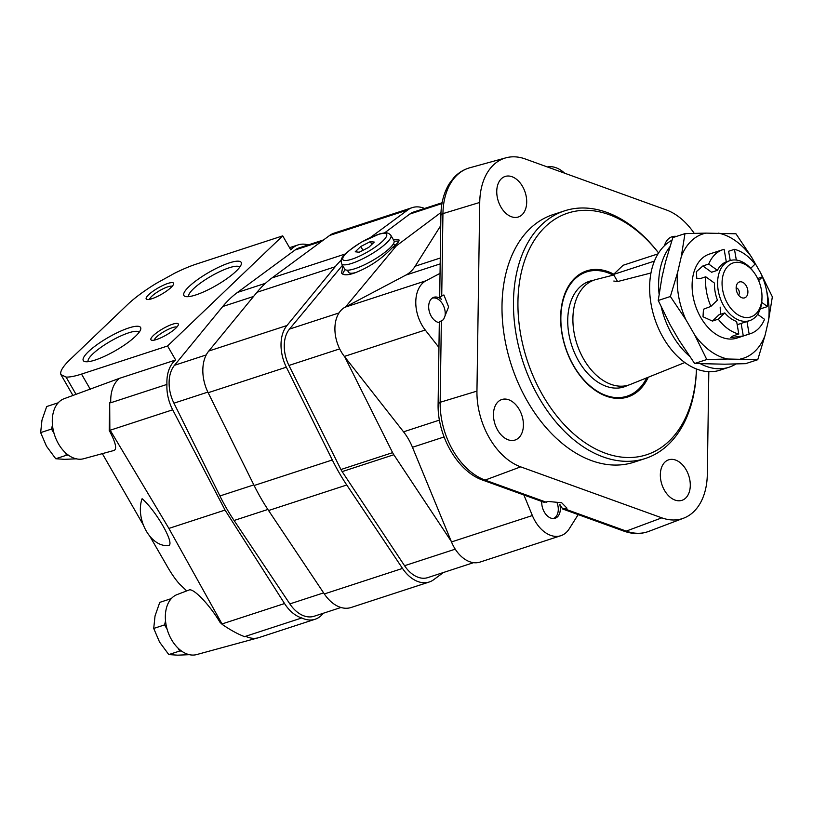 <?xml version="1.0" encoding="UTF-8"?>
<svg xmlns="http://www.w3.org/2000/svg" width="813" height="813" viewBox="0 0 813 813"><rect width="100%" height="100%" fill="white"/><g stroke="black" fill="none" stroke-linecap="round" stroke-linejoin="round"><path stroke-width="1.22" d="M710.887 306.389A44.207 29.309 -108.1 0 1 705.755 276.796L714.464 283.087A31.575 20.935 -108.1 0 0 717.412 300.139L710.887 306.389L703.458 309.245L703.011 316.765L712.422 321.074L718.265 319.163L724.8 312.924L718.956 314.824L720.45 313.96L720.186 307.121M717.422 270.343L708.712 264.042L702.879 265.953L711.578 272.243L717.422 270.343A31.575 20.935 -108.1 0 1 726.304 261.847L724.129 249.306A44.207 29.309 -108.1 0 0 722.909 249.662L709.434 254.063A44.207 29.309 -108.1 0 0 700.765 317.497A44.207 29.309 -108.1 0 0 736.873 338.096L750.348 333.696A44.207 29.309 -108.1 0 1 749.139 334.052L746.964 321.521M761.984 297.263L761.954 298.818A31.575 20.935 -108.1 0 1 749.576 320.668A31.575 20.935 -108.1 0 1 723.783 305.952A31.575 20.935 -108.1 0 1 729.983 260.638A31.575 20.935 -108.1 0 1 752.868 270.973L753.803 272.203A28.414 18.841 -108.1 0 1 761.984 297.263A28.414 18.841 -108.1 0 1 749.251 317.334A28.414 18.841 -108.1 0 1 727.635 303.686A28.414 18.841 -108.1 0 1 726.985 267.243A28.414 18.841 -108.1 0 1 753.803 272.203M749.139 334.052L743.295 335.962L730.724 337.588L732.96 335.932L738.793 334.021L736.629 321.47A31.575 20.935 -108.1 0 1 724.8 312.924M702.879 265.953L696.375 271.674L696.792 278.351L699.922 278.696L705.755 276.796M736.324 260.058L734.464 249.337A44.207 29.309 -108.1 0 1 755.003 264.195L750.663 268.341M758.62 280.566L762.381 276.969L757.675 278.513M762.381 276.969A44.207 29.309 -108.1 0 1 767.502 306.562L761.72 302.385M767.502 306.562L761.669 308.473L760.653 307.741M757.635 314.316L764.545 319.316A44.207 29.309 -108.1 0 1 750.348 333.696M734.464 249.337L728.621 251.247L730.237 260.556M738.793 334.021A44.207 29.309 -108.1 0 1 718.265 319.163M708.712 264.042A44.207 29.309 -108.1 0 1 722.909 249.662M684.973 233.626L672.818 237.599L665.532 261.898L661.945 277.335L658.225 300.475L670.166 324.834L679.109 340.312L694.627 363.502L724.586 364.194L745.602 363.665L757.757 359.702L727.798 359.011L706.782 359.539L694.83 335.18L685.898 319.692L670.379 296.501L677.676 272.203L681.253 256.766L684.973 233.626L705.989 233.107L735.958 233.788L751.466 256.979L760.409 272.467L772.35 296.826L768.631 319.956L765.053 335.403L757.757 359.702M684.82 362.547L630.39 384.427A55.254 36.636 -108.1 0 1 628.866 384.986A55.254 36.636 -108.1 0 1 583.734 359.224A55.254 36.636 -108.1 0 1 594.567 279.936A55.254 36.636 -108.1 0 1 596.132 279.479L613.815 274.987M650.979 272.985L617.606 281.562L613.815 281.034M689.444 356.135A69.461 46.067 -108.1 0 1 672.239 334.865A69.461 46.067 -108.1 0 1 661.294 307.151M659.079 294.042A69.461 46.067 -108.1 0 1 669.861 246.786M735.917 363.98A69.461 46.067 -108.1 0 1 728.987 367.242A69.461 46.067 -108.1 0 1 700.532 363.797M728.987 367.242L719.993 370.179A69.461 46.067 -108.1 0 1 663.256 337.802A69.461 46.067 -108.1 0 1 671.955 240.221M694.627 363.502L706.782 359.539M658.225 300.475L670.379 296.501M737.787 293.971A8.364 5.549 -108.1 0 1 737.096 283.961A8.364 5.549 -108.1 0 1 744.373 283.463A8.364 5.549 -108.1 0 1 747.726 293.747A8.364 5.549 -108.1 0 1 741.558 297.629A8.364 5.549 -108.1 0 1 737.787 293.971M727.798 359.011A65.375 43.353 -108.1 0 1 694.83 335.18M685.898 319.692A65.375 43.353 -108.1 0 1 677.676 272.203M681.253 256.766A65.375 43.353 -108.1 0 1 705.989 233.107M718.509 233.148A65.375 43.353 -108.1 0 1 751.466 256.979M760.409 272.467A65.375 43.353 -108.1 0 1 762.33 276.989M766.435 289.916A65.375 43.353 -108.1 0 1 768.631 319.956M765.053 335.403A65.375 43.353 -108.1 0 1 740.318 359.051M658.022 253.869L623.093 265.272L613.5 274.448L617.606 281.562M613.5 274.448L654.424 261.095M736.141 287.873A3.943 2.622 -108.1 0 1 739.068 290.881A3.943 2.622 -108.1 0 1 738.489 295.038M170.456 599.628L171.116 598.815M167.143 629.313L164.592 624.892L165.527 620.847M181.502 651.03L179.683 651.03L177.966 648.052M553.145 518.552A12.886 8.547 71.9 0 0 558.287 509.609A12.886 8.547 71.9 0 0 556.854 502.251M189.947 654.648L177.671 655.166L168.799 654.577L179.683 651.03M168.799 654.577L159.551 642.067L153.718 628.439L164.592 624.892M153.718 628.439L155.029 615.959L159.765 602.372L170.639 598.815M57.388 403.797L58.058 402.984M54.085 433.481L51.524 429.061L52.459 425.016M68.444 455.199L66.615 455.189L64.898 452.221M445.016 316.013A12.886 8.547 71.9 0 0 445.219 313.777A12.886 8.547 71.9 0 0 441.51 302.416A12.886 8.547 71.9 0 0 432.089 298.229M76.879 458.806L64.603 459.335L55.741 458.745L66.615 455.189M55.741 458.745L46.493 446.235L40.65 432.607L51.524 429.061M40.65 432.607L41.971 420.128L46.697 406.541L57.571 402.984M102.336 453.644L143.434 525.147M149.765 536.113L166.187 564.547C170.791 572.759 175.181 579.191 179.338 583.825L186.705 590.909M222.335 624.496L220.028 622.341C209.703 604.882 193.27 587.738 189.043 590.014L177.082 594.588A31.575 20.935 -108.1 0 0 171.533 639.668A31.575 20.935 -108.1 0 0 196.665 654.577L258.239 637.799A34.735 23.028 -108.1 0 1 245.607 636.294L244.804 636.742C238.138 634.262 230.638 630.177 222.335 624.496L222.03 623.947L284.54 603.541L225.059 510.076L172.691 409.803A34.735 23.028 -108.1 0 1 166.939 384.417L110.771 402.75A34.735 23.028 -108.1 0 1 119.481 378.33L64.014 398.746A31.575 20.935 -108.1 0 0 54.562 435.036A31.575 20.935 -108.1 0 0 83.607 458.745L114.145 450.422C117.153 448.857 115.507 442.181 109.206 430.402L109.846 429.65L168.891 528.42L222.03 623.947M169.053 545.391C174.307 542.535 155.913 510.676 142.102 498.704A30 19.888 -108.1 0 0 146.238 530.97A30 19.888 -108.1 0 0 169.053 545.391M75.944 394.193L66.066 377.069A56.829 12.906 -30 0 0 81.513 374.092L167.559 345.992L282.721 235.861L196.675 263.961A56.829 12.906 -30 0 0 174.673 273.209L156.35 283.331A56.829 12.906 -30 0 0 127.448 304.692L69.867 359.763A56.829 12.906 -30 0 0 60.914 374.61L72.885 395.362M323.269 613.266A34.735 23.028 -108.1 0 1 315.129 619.242A34.735 23.028 -108.1 0 1 301.775 617.961L245.607 636.294M301.775 617.961A34.735 23.028 -108.1 0 1 284.54 603.541M282.721 235.861L290.8 249.865A34.735 23.028 -108.1 0 1 298.117 244.896A34.735 23.028 -108.1 0 1 308.218 244.916M109.206 430.402L109.694 402.72L109.846 429.65M109.694 402.72L110.771 402.75M167.559 345.992L175.649 359.996L119.481 378.33M151.879 298.727A15.782 3.587 150 0 1 147.001 299.479A15.782 3.587 150 0 1 158.078 287.975A15.782 3.587 150 0 1 173.586 284.133A15.782 3.587 150 0 1 151.879 298.727M156.594 339.499A15.782 3.587 150 0 1 151.716 340.251A15.782 3.587 150 0 1 162.803 328.747A15.782 3.587 150 0 1 178.311 324.905A15.782 3.587 150 0 1 156.594 339.499M128.688 327.985A33.079 7.51 -30 0 0 94.247 346.734A33.079 7.51 -30 0 0 84.948 361.612A33.079 7.51 -30 0 0 115.69 350.515A33.079 7.51 -30 0 0 140.669 329.438A33.079 7.51 -30 0 0 128.688 327.985M229.296 262.904A33.079 7.51 -30 0 0 194.846 281.654A33.079 7.51 -30 0 0 185.557 296.532A33.079 7.51 -30 0 0 216.288 285.434A33.079 7.51 -30 0 0 241.268 264.357A33.079 7.51 -30 0 0 229.296 262.904M66.066 377.069L60.914 374.61M166.939 384.417A34.735 23.028 -108.1 0 1 175.649 359.996M168.891 528.42L225.059 510.076M315.129 619.242L258.961 637.585A34.735 23.028 -108.1 0 1 258.239 637.799M239.723 267.203A29.41 6.677 -30 0 0 229.225 267.772A29.41 6.677 -30 0 0 201.309 282.436A29.41 6.677 -30 0 0 188.789 296.613M139.114 332.283A29.41 6.677 -30 0 0 128.617 332.852A29.41 6.677 -30 0 0 100.7 347.517A29.41 6.677 -30 0 0 88.19 361.694M154.297 340.129A13.221 2.998 150 0 1 164.338 331.419A13.221 2.998 150 0 1 176.909 327.07M149.582 299.357A13.221 2.998 150 0 1 159.622 290.648A13.221 2.998 150 0 1 172.183 286.308M340.972 607.484L314.153 616.244A31.575 20.935 -108.1 0 1 289.845 603.907L234.083 520.483A157.864 104.684 -108.1 0 1 219.917 495.96L173.941 403.177A31.575 20.935 -108.1 0 1 174.5 365.291L222.711 306.531A157.864 104.684 -108.1 0 1 237.447 292.446L295.068 249.987A31.575 20.935 -108.1 0 1 299.103 247.894L323.604 239.896M443.451 572.504L433.705 579.679A34.735 23.028 -108.1 0 1 429.264 581.986A34.735 23.028 -108.1 0 1 402.516 568.419L346.755 484.995A161.025 106.777 -108.1 0 1 332.314 459.975L286.339 367.191A34.735 23.028 -108.1 0 1 286.959 325.515L335.169 266.755A161.025 106.777 -108.1 0 1 341.257 260.058M429.264 581.986L351.074 607.504A34.735 23.028 -108.1 0 1 324.336 593.947L268.575 510.523A161.025 106.777 -108.1 0 1 254.134 485.503L208.158 392.72A34.735 23.028 -108.1 0 1 208.768 351.043L256.979 292.284A161.025 106.777 -108.1 0 1 272.009 277.914L329.631 235.455A34.735 23.028 -108.1 0 1 334.072 233.158L412.252 207.63A34.735 23.028 -108.1 0 1 424.579 208.453M370.606 237.345L407.811 209.927A34.735 23.028 -108.1 0 1 412.252 207.63M343.015 266.115L341.521 272.995C343.045 275.292 347.171 275.383 353.889 273.259C368.635 267.701 381.419 259.195 392.262 247.752L393.522 246.552L396.907 245.445L440.992 212.478M345.535 306.948L395.657 246.644A14.207 9.421 -108.1 0 1 396.907 245.445M473.532 562.677L427.831 577.596A30.122 19.969 -108.1 0 1 404.559 565.716L342.141 471.611A14.207 9.421 -108.1 0 1 340.942 469.518L288.94 365.454A30.122 19.969 -108.1 0 1 289.479 329.102L342.527 265.262M451.205 541.265L393.817 454.741A14.207 9.421 -108.1 0 1 392.608 452.648L344.793 356.968M393.299 239.54L398.939 239.845C399.518 241.055 397.72 243.29 393.522 246.552M384.549 232.914L409.752 214.073A30.122 19.969 -108.1 0 1 413.685 212.01L442.12 202.732M342.74 274.144A33.15 7.53 150 0 1 345.23 269.642M394.173 241.38A33.15 7.53 150 0 1 398.787 241.298M356.338 272.396A26.677 6.057 150 0 1 348.564 272.253L347.364 270.18M370.291 241.634L360.779 246.481L355.24 251.786L359.214 252.233L368.726 247.386L374.265 242.081L370.291 241.634L371.866 244.367M390.901 235.384L393.97 240.709A28.414 6.453 150 0 1 382.151 254.367A28.414 6.453 150 0 1 354.966 268.686A28.414 6.453 150 0 1 344.753 269.133L341.684 263.808C340.322 258.788 340.088 256.065 361.622 242.03L379.681 233.87L384.214 232.945C386.815 232.386 389.051 233.199 390.901 235.384A28.414 6.453 150 0 1 379.071 249.042A28.414 6.453 150 0 1 351.897 263.361A28.414 6.453 150 0 1 341.684 263.808M362.984 250.302L360.779 246.481M541.783 501.448A13.221 8.77 -108.1 0 0 544.334 512.099A13.221 8.77 -108.1 0 0 555.137 518.257A13.221 8.77 -108.1 0 0 559.761 504.324L562.728 509.019L566.986 508.166L561.671 502.749L548.521 501.489L544.161 502.312L482.871 480.168A6.311 4.197 109.9 0 1 482.81 480.148M482.871 480.158L485.087 480.097L520.676 466.855L485.087 480.107A6.311 4.197 109.9 0 1 482.871 480.168C457.658 471.662 437.191 435.707 438.116 403.848A6.311 2.175 -179.2 0 0 438.116 403.868L439.325 321.928L443.522 319.641L448.603 306.928L443.888 294.956L439.691 297.101L441.5 299.499A13.221 8.77 -108.1 0 0 433.868 297.284A13.221 8.77 -108.1 0 0 431.266 316.267A13.221 8.77 -108.1 0 0 439.315 322.659M708.824 371.683L707.31 474.355A63.495 42.103 -108.1 0 1 683.642 518.166L648.652 531.417A65.243 43.262 -108.1 0 1 626.244 531.102L661.833 517.851L626.244 531.102A6.311 4.197 109.9 0 1 624.028 531.174L562.728 509.019M441.733 295.617L442.943 213.616A6.311 2.175 -179.2 0 0 440.9 215.181C441.103 202.833 443.969 192.244 449.498 183.382L453.867 177.691C458.359 172.803 463.674 169.5 469.802 167.773A65.243 43.262 -108.1 0 0 442.943 213.616L479.731 202.447L442.943 213.616L440.9 215.181L439.691 297.101M485.087 480.097A65.243 43.262 -108.1 0 1 440.158 402.283A6.311 2.175 -179.2 0 0 438.116 403.848L440.158 402.283L476.946 391.114L440.158 402.283L441.368 320.281M683.642 518.166A63.495 42.103 -108.1 0 1 661.833 517.851L520.676 466.855A63.495 42.103 -108.1 0 1 476.946 391.114L479.731 202.447A63.495 42.103 -108.1 0 1 505.879 157.834A63.495 42.103 -108.1 0 1 525.218 158.952L666.375 209.957A63.495 42.103 -108.1 0 1 694.211 233.331M500.93 207.061A21.311 14.136 -108.1 0 1 505.117 176.472A21.311 14.136 -108.1 0 1 525.168 192.346A21.311 14.136 -108.1 0 1 518.338 216.99A21.311 14.136 -108.1 0 1 500.93 207.061M645.4 458.471L633.947 462.211A130.243 86.371 -108.1 0 1 527.546 401.5A130.243 86.371 -108.1 0 1 553.104 214.591L564.557 210.852A130.243 86.371 -108.1 0 1 658.581 252.975A127.082 84.267 -108.1 0 0 539.446 233.158A127.082 84.267 -108.1 0 0 542.85 395.494A127.082 84.267 -108.1 0 0 638.784 456.693A127.082 84.267 -108.1 0 0 696.436 368.98A130.243 86.371 -108.1 0 1 645.4 458.471A130.243 86.371 -108.1 0 1 539.009 397.76A130.243 86.371 -108.1 0 1 564.557 210.852M664.455 245.719A21.311 14.136 -108.1 0 1 671.995 236.766A21.311 14.136 -108.1 0 1 676.467 236.4M664.516 490.402A21.311 14.136 -108.1 0 1 668.703 459.812A21.311 14.136 -108.1 0 1 688.753 475.686A21.311 14.136 -108.1 0 1 681.924 500.33A21.311 14.136 -108.1 0 1 664.516 490.402M497.637 430.097A21.311 14.136 -108.1 0 1 501.824 399.518A21.311 14.136 -108.1 0 1 521.875 415.392A21.311 14.136 -108.1 0 1 515.056 440.036A21.311 14.136 -108.1 0 1 497.637 430.097M578.195 514.609L569.212 528.856A31.575 20.935 -108.1 0 1 560.828 535.706A31.575 20.935 -108.1 0 1 532.363 515.544L523.897 494.985M438.949 347.476L425.25 330.017A31.575 20.935 -108.1 0 1 425.982 280.77L440.046 273.351M547.342 166.95A31.575 20.935 -108.1 0 1 564.618 173.189M560.828 535.706L479.955 562.108A31.575 20.935 -108.1 0 1 451.489 541.946L412.465 447.282L444.081 436.957M440.748 225.618L415.138 266.227A47.357 31.402 -108.1 0 1 405.85 275.099L345.098 307.182A31.575 20.935 -108.1 0 0 344.377 356.419L403.543 431.825A47.357 31.402 -108.1 0 1 412.465 447.282M646.731 377.862A65.355 43.343 -108.1 0 1 573.673 365.738A65.355 43.343 -108.1 0 1 565.889 292.304A65.355 43.343 -108.1 0 1 613.195 275.15M627.656 385.382A55.569 36.849 -108.1 0 1 624.028 386.897A55.569 36.849 -108.1 0 1 578.632 360.992A55.569 36.849 -108.1 0 1 589.527 281.247A55.569 36.849 -108.1 0 1 593.358 280.333M586.092 271.085A66.3 43.973 -108.1 0 1 613.602 275.048M647.118 377.71A66.3 43.973 -108.1 0 1 627.24 397.14M648.286 377.232A66.3 43.973 -108.1 0 1 627.809 396.957A66.3 43.973 -108.1 0 1 573.643 366.053A66.3 43.973 -108.1 0 1 586.651 270.902A66.3 43.973 -108.1 0 1 613.795 274.174M718.956 314.824L712.422 321.074M741.121 323.422L743.295 335.962M81.513 374.092L90.365 389.407M110.182 430.219L172.691 409.803M289.845 603.907L323.625 592.88M234.083 520.483L267.873 509.456M219.917 495.96L253.829 484.894M173.941 403.177L207.864 392.1M174.5 365.291L206.238 354.925M222.711 306.531L253.554 296.46M237.447 292.446L265.475 283.29M295.068 249.987L321.724 241.278M324.336 593.947L402.516 568.419M268.575 510.523L346.755 484.995M254.134 485.503L332.314 459.975M208.158 392.72L286.339 367.191M208.768 351.043L286.959 325.515M256.979 292.284L335.169 266.755M272.009 277.914L345.332 253.971M329.631 235.455L407.811 209.927M392.262 247.752L395.657 246.644M404.559 565.716L455.239 549.171M342.141 471.611L393.817 454.741M340.942 469.518L392.608 452.648M288.94 365.454L339.671 348.889M289.479 329.102L339.021 312.924M409.752 214.073L441.977 203.545M351.958 259.174A25.264 5.732 150 0 1 355.586 245.892A25.264 5.732 150 0 1 386.714 235.729A25.264 5.732 150 0 1 351.958 259.174M546.438 502.271L485.087 480.107M626.244 531.102L564.893 508.938M451.489 541.946L532.363 515.544M403.543 431.825L439.457 420.097M344.377 356.419L425.25 330.017M345.098 307.182L425.982 280.77M405.85 275.099L440.179 263.89M415.138 266.227L440.27 258.016M729.983 260.638L726.294 261.837M749.576 320.668L738.153 324.397M594.567 279.936L585.899 282.761M628.866 384.986L620.197 387.821M298.117 244.896L289.55 247.691M393.583 243.504L394.762 245.556M648.652 531.417C640.746 534.314 632.534 534.222 624.028 531.163M505.879 157.834L469.802 167.773"/></g></svg>
